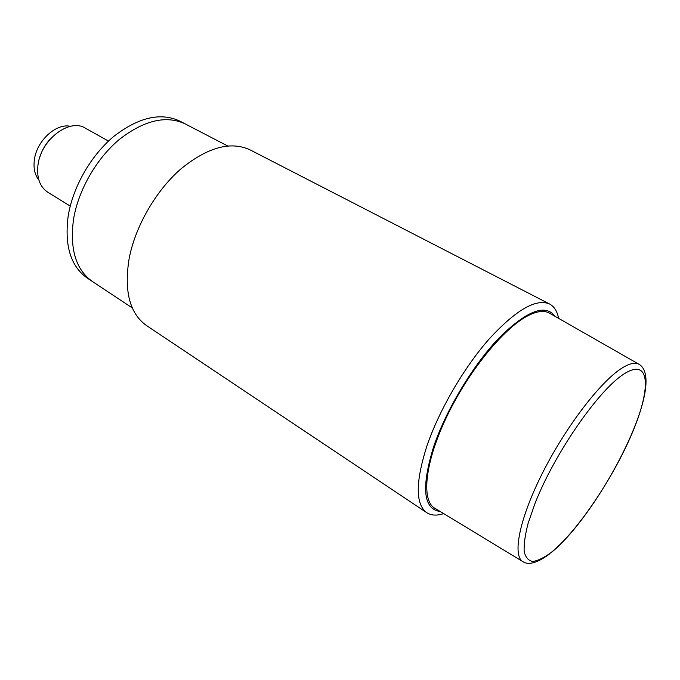 <?xml version="1.0" encoding="UTF-8"?>
<svg xmlns="http://www.w3.org/2000/svg" width="680" height="680" viewBox="0 0 680 680"><rect width="100%" height="100%" fill="white"/><g stroke="black" fill="none" stroke-linecap="round" stroke-linejoin="round"><path stroke-width="1.02" d="M555.118 316.37C545.513 303.526 526.932 310.607 499.366 337.603C473.416 364.591 446.352 409.385 433.763 446.31C421.056 487.483 423.224 509.218 440.249 511.521M558.62 318.368C557.243 311.287 554.234 306.493 549.585 304.002C536.129 298.197 515.942 309.91 489.022 339.133C463.692 367.914 438.846 410.754 426.793 446.335C415.429 482.231 415.412 504.348 426.751 512.686C431.188 515.542 436.84 515.848 443.692 513.612M549.585 304.002L250.053 149.855C230.546 140.845 207.366 147.305 180.506 169.235C155.601 191.08 135.209 226.601 129.115 258.697C123.921 291.329 129.744 313.633 146.6 325.618L426.751 512.686M227.647 145.953L185.274 123.939C166.251 115.031 144.321 120.156 119.501 139.306C96.534 158.415 78.336 190.085 73.534 219.24C69.581 249.075 75.897 269.85 92.497 281.562L87.371 278.171C70.712 266.424 64.32 245.658 68.195 215.892C72.913 186.804 91.035 155.252 113.977 136.255C138.788 117.206 160.735 112.166 179.826 121.108L185.274 123.939C166.251 115.031 144.321 120.156 119.501 139.306C96.534 158.415 78.336 190.085 73.534 219.24C69.581 249.075 75.897 269.85 92.497 281.562L132.311 307.929M638.835 364.183L549.916 313.395C545.241 310.53 538.875 310.845 530.833 314.33C507.085 324.471 470.271 368.126 447.593 414.927C424.779 461.745 420.809 500.939 435.132 508.419L522.69 561.51M108.502 141.091L85.374 128.171C69.632 117.912 40.919 139.587 37.995 164.9C36.516 177.692 39.755 186.779 47.711 192.168L70.235 206.117M50.337 138.966C45.645 143.973 42.245 149.753 40.137 156.29M70.439 126.327C56.168 122.961 36.643 140.828 34.374 159.826C33.294 168.164 34.782 174.887 38.845 180.005M550.953 552.814C598.902 514.301 667.803 382.627 639.353 364.48C635.74 362.219 630.385 363.154 623.296 367.285C602.387 379.338 567.043 424.694 543.218 471.606C519.282 518.542 511.955 556.223 523.192 561.816C526.915 564.366 535.067 564.842 549.363 554.072M625.532 373.023C600.678 387.2 555.237 451.843 535.126 503.123L528.19 523.039C525.121 534.786 523.787 544.298 524.187 551.582C525.555 557.413 528.428 560.702 532.788 561.45C537.88 560.77 543.983 557.795 551.081 552.542C576.963 531.769 612.298 479.468 631.524 434.622C650.99 389.708 650.709 358.012 625.532 373.023"/></g></svg>
